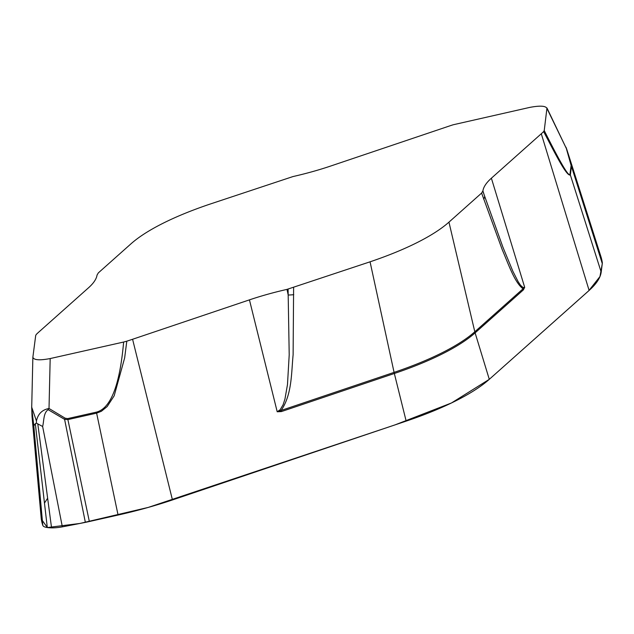 <?xml version="1.0" encoding="UTF-8"?>
<svg xmlns="http://www.w3.org/2000/svg" width="634" height="634" viewBox="0 0 634 634"><rect width="100%" height="100%" fill="white"/><g stroke="black" fill="none" stroke-linecap="round" stroke-linejoin="round"><path stroke-width="0.95" d="M31.708 407.179L36.439 420.96L36.407 423.132L35.306 423.694L47.296 527.536A26.802 7.434 -11.4 0 0 51.56 527.86A18.465 5.12 168.6 0 0 62.346 526.846A502.54 139.361 168.6 0 0 85.36 522.368A50.252 13.94 168.6 0 0 89.346 521.52L118.075 515.054L96.622 413.13L101.345 411.3L107.178 406.568L114.191 395.767L124.652 357.909L126.8 341.179A149.909 41.575 -11.4 0 0 132.585 339.269L249.439 299.866A118.114 32.754 168.6 0 1 286.996 289.381L370.058 261.818A174.889 48.501 -11.4 0 0 448.951 222.146L481.602 193.069L482.902 190.874A118.114 32.754 168.6 0 1 491.382 178.209L541.293 133.758A149.909 41.575 -11.4 0 0 543.607 131.595L544.234 130.541L546.968 107.994L566.305 148.372L547.079 108.699C546.136 105.838 540.366 105.403 529.77 107.4L453.151 124.779A149.909 41.575 -11.4 0 0 447.358 126.689L330.512 166.092A118.114 32.754 168.6 0 1 292.956 176.569L209.894 204.14A174.889 48.501 -11.4 0 0 130.992 243.813L98.341 272.889L97.042 275.077A118.114 32.754 168.6 0 1 88.562 287.749L38.658 332.192A149.909 41.575 -11.4 0 0 36.344 334.364L35.71 335.41L32.865 357.259L31.7 407.717A10.049 8.63 178.4 0 1 31.7 407.71A10.049 8.63 178.4 0 1 31.708 407.179L31.7 407.115M482.854 191.199L502.968 247.3L512.858 271.241L518.24 281.837L520.617 285.363L523.105 287.574L524.69 287.337L523.359 289.904A16.753 14.542 48.3 0 1 523.058 288.811C514.642 282.566 508.476 264.188 502.231 249.669L481.602 193.069M118.075 515.054A167.511 46.456 -11.4 0 0 172.464 499.941L406.164 421.127A184.264 51.1 -11.4 0 0 489.289 379.33L589.113 290.435A167.511 46.456 -11.4 0 0 601.183 272.137L602.292 263.593L571.456 166.377L570.346 174.921C566.653 177.179 553.165 149.529 543.607 131.595M569.792 158.754L600.905 256.564A502.54 139.361 168.6 0 1 602.284 262.444A50.252 13.94 168.6 0 1 602.292 263.593M569.641 158.278L566.519 148.594L571.456 166.377A10.049 9.613 -172.6 0 0 571.115 165.458L566.305 148.372A10.049 4.596 163 0 1 566.63 148.982M36.407 423.132L42.636 426.492C44.047 421.063 43.358 412.845 48.152 409.691L64.597 419.359L67.893 419.589L96.622 413.13A10.049 0.777 77.3 0 0 96.408 412.14L67.68 418.606L65.175 418.202L49.016 408.478C42.185 409.754 37.992 413.915 36.439 420.96M47.296 527.536A18.465 5.12 168.6 0 1 42.811 525.38A502.54 139.361 168.6 0 1 41.289 519.048A50.252 13.94 168.6 0 1 41.258 518.81L32.065 416.91A10.049 9.32 176.9 0 1 32.041 416.498L32.08 417.061M35.306 423.694L33.808 425.826L31.763 408.454L32.072 416.903L41.289 519.048M288.082 289.136L289.207 354.786L287.479 384.569L284.935 399.151L283.081 404.801L280.149 409.738L277.209 411.775L281.385 411.577A16.753 6.697 71.4 0 1 281.124 410.467C292.076 394.475 291.299 373.386 293.114 354.818L293.613 287.59M544.234 130.541C560.678 163.406 569.261 177.892 569.998 174.001L571.115 165.458M602.284 262.444L571.179 164.626A10.049 5.896 164.8 0 0 570.838 163.937M448.951 222.146L474.811 331.78L524.69 287.337L491.382 178.209M482.902 190.874L484.622 196.278A16.753 7.362 160.9 0 1 483.718 199.155M32.865 357.259C33.808 360.12 39.577 360.556 50.181 358.559L123.638 342.035C119.842 385.068 110.768 408.439 96.408 412.14M48.152 409.691A10.049 1.086 -54.8 0 0 49.016 408.478L50.181 358.559M31.763 408.454A10.049 8.63 178.4 0 1 31.7 407.717L32.041 416.498M85.36 522.368L64.597 419.359A10.049 1.078 -63.7 0 0 65.175 418.202M123.638 342.035L126.8 341.179M286.996 289.381L288.193 295.048A16.753 2.631 -1.1 0 0 293.748 294.683M370.058 261.818L394.079 372.372L277.209 411.775L249.439 299.866M602.3 263.538L599.962 276.559L588.724 290.8L489.289 379.33L451.471 402.97L394.966 424.915L148.205 507.43L79.876 523.462L47.352 527.543L41.281 519.016M44.467 503.079L47.637 498.213M600.763 256.112L602.292 262.476M523.359 289.904L475.112 332.874L489.289 379.33M589.113 290.435L541.293 133.758M601.183 272.137L570.346 174.921A10.049 9.613 7.4 0 0 569.998 174.001M281.385 411.577L394.34 373.489A16.753 6.697 71.4 0 1 394.079 372.372A178.962 49.626 -11.4 0 0 474.811 331.78A16.753 14.542 48.3 0 0 475.112 332.874A179.042 49.65 168.6 0 1 394.34 373.489L406.164 421.127M37.794 423.884L51.56 527.86M42.811 525.38L33.808 425.826M172.464 499.941L132.585 339.269M89.346 521.52L67.893 419.589A10.049 0.777 -102.7 0 0 67.68 418.606M62.346 526.846L42.636 426.492M565.996 147.215L569.324 157.28"/></g></svg>
